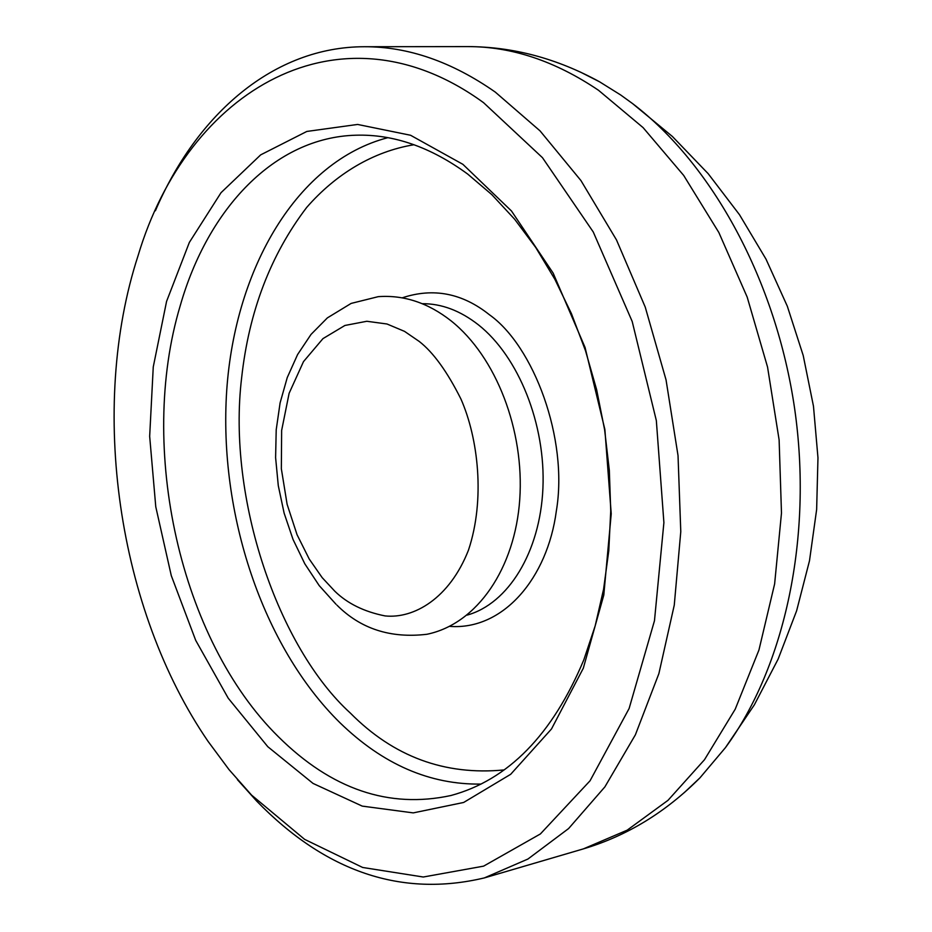 <?xml version="1.0" encoding="UTF-8"?>
<svg xmlns="http://www.w3.org/2000/svg" width="932" height="932" viewBox="0 0 932 932"><rect width="100%" height="100%" fill="white"/><g stroke="black" fill="none" stroke-linecap="round" stroke-linejoin="round"><path stroke-width="1.4" d="M580.275 72.009L599.626 81.841L620.7 94.994L632.63 103.627C712.398 164.37 776.088 280.765 794.681 408.95C813.053 537.182 784.826 666.811 725.457 747.615L699.979 777.812L684.181 792.713M414.018 144.728C373.103 151.485 335.893 173.946 306.663 207.463C270.618 254.797 248.937 311.544 241.644 377.728C227.012 498.783 278.435 647.693 350.327 713.05C393.502 756.691 444.785 775.645 504.154 769.925M402.275 297.821C433.298 287.51 462.342 293.149 489.417 314.748C533.488 345.9 568.567 438.623 556.334 511.027C547.503 577.98 503.327 630.498 449.643 626.374M155.388 210.772C197.025 113.564 273.985 46.763 364.494 46.728C408.251 46.612 451.857 61.733 495.311 92.117L540.036 130.864L580.951 180.575L616.495 239.932L645.247 307.117L666.042 379.872L678.03 455.608L680.779 531.613L674.267 605.124L658.889 673.591L635.403 734.777L604.88 786.888L568.59 828.571L527.931 859.036L484.325 877.921C401.599 897.574 325.734 871.991 256.743 801.159L237.404 779.63M251.582 795.113L229.004 769.599L208.104 741.429C117.653 609.575 88.552 407.727 138.076 255.683C187.437 89.856 340.25 -1.643 483.557 102.671L542.471 157.683L593.253 231.975L632.199 321.482L656.338 420.577L663.899 522.619L654.474 620.724L629.112 708.506L590.049 780.783L540.385 833.954L483.603 866.143L423.268 877.012L362.653 867.471L304.636 839.371L251.582 795.113M467.724 174.098C430.724 147.023 393.397 134.057 355.756 135.21C274.765 137.458 208.057 208.302 180.225 305.719C137.528 447.989 180.016 639.783 278.412 736.758C331.442 789.322 388.959 808.906 450.948 795.509C508.173 780.014 552.466 734.777 583.84 659.798L595.198 625.78L603.575 589.269L608.782 550.789L610.728 510.957L609.33 470.38L604.612 429.734L596.631 389.658L585.529 350.805L571.502 313.781L554.808 279.181L535.737 247.504L514.615 219.195L491.828 194.637L467.724 174.098M166.572 301.409L189.359 242.402L221.047 192.668L260.68 154.863L306.826 131.447L357.585 124.445L410.558 135.256L462.901 164.335L511.482 210.982L553.165 273.146L585.063 347.473L604.868 429.442L611.229 513.788L603.796 595.07L583.316 668.209L551.488 728.975L510.678 774.306L463.647 802.464L413.26 812.89L362.233 806.11L313.047 783.428L267.799 746.707L228.224 698.196L195.697 640.342L171.29 575.661L155.772 506.787L149.668 436.327L153.256 366.963L166.572 301.409M364.494 46.728L467.736 46.6C511.645 46.495 555.262 61.069 598.565 90.322L643.092 127.614L683.692 175.437L718.852 232.511L747.184 297.098L767.549 367.045L779.117 439.904L781.482 513.054L774.632 583.91L758.951 650L735.22 709.182L704.487 759.72L668.011 800.32L627.178 830.167L583.397 848.877C626.852 835.957 665.716 812.273 699.979 777.812M387.875 137.668C297.39 161.271 235.144 267.694 226.721 390.38C218.472 513.346 262.521 646.528 340.005 722.778C382.889 764.391 429.908 784.826 481.075 784.08M467.107 615.108C508.103 603.796 540.117 552.292 542.913 488.345C545.814 424.444 518.635 356.63 478.419 324.837C460.222 310.612 441.488 303.564 422.219 303.692M419.225 341.438C433.24 352.319 447.139 371.507 460.921 398.989C478.221 438.191 485.374 499.529 468.47 550.148C449.445 598.647 413.75 618.86 385.126 615.924C364.237 611.776 347.461 603.552 334.821 591.226L322.157 577.619L309.238 559.049L297.052 534.7L287.114 504.317L281.348 468.749L281.639 430.456L289.118 393.304L303.494 361.616L322.961 338.619L344.91 325.466L366.835 321.272L387.001 323.998L404.535 331.373L419.225 341.438M632.607 103.615L672.38 136.468L708.169 173.667L739.507 214.733L765.999 259.119L787.33 306.244L803.209 355.488L813.473 406.212L817.97 457.775L816.642 509.513L809.5 560.738L796.615 610.809L778.15 659.064L754.337 704.86L725.457 747.615M335.974 604.227L319.21 585.611L304.811 563.813L293.032 539.442L284.132 513.171L278.284 485.654L275.604 457.624L276.21 429.792L280.101 402.88L287.254 377.565L297.599 354.533L311.032 334.413L327.377 317.882L351.143 303.413L378.264 296.656C403.882 294.815 428.114 302.853 450.972 320.771C496.395 356.909 524.495 430.747 519.753 499.389C515.093 567.786 477.557 623.846 426.949 634.273C390.613 638.583 360.602 628.855 336.906 605.089M599.637 81.841C557.045 58.471 513.078 46.717 467.736 46.6M484.325 877.921L583.397 848.877"/></g></svg>
